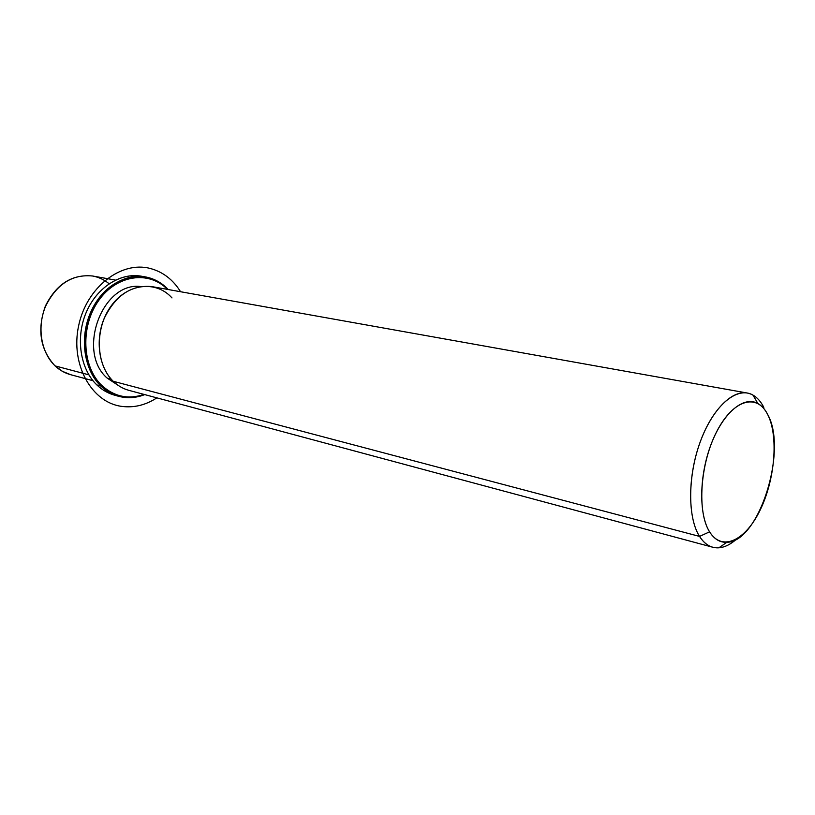 <?xml version="1.0" encoding="UTF-8"?>
<svg xmlns="http://www.w3.org/2000/svg" width="815" height="815" viewBox="0 0 815 815"><rect width="100%" height="100%" fill="white"/><g stroke="black" fill="none" stroke-linecap="round" stroke-linejoin="round"><path stroke-width="1.22" d="M111.207 379.138L107.111 378.058C76.406 351.55 102.344 281.623 140.547 286.534C102.344 281.623 76.406 351.55 107.111 378.058L111.207 379.138M118.44 385.546L107.111 378.058L118.44 385.546M171.975 297.913C156.174 280.146 127.446 283.192 111.105 306.012C94.509 328.577 95.742 364.631 113.244 381.288L699.545 536.413C703.253 542.24 707.685 545.846 712.819 547.252C720.44 549.096 728.345 546.386 736.536 539.123C730.586 544.43 724.698 547.323 718.85 547.812C711.22 548.291 704.781 544.502 699.545 536.413L113.244 381.288C99.043 367.555 94.917 340.629 104.076 318.675C115.486 295.305 131.47 284.618 152.008 286.625L747.263 393.024C731.187 389.906 710.242 411.87 698.934 445.591C687.544 479.23 688.054 518.503 699.545 536.413L709.58 531.828C714.256 539.184 720.032 542.668 726.909 542.27C758.908 542.291 787.922 449.941 767.72 414.591C765.071 409.405 761.791 405.707 757.889 403.517C743.881 395.438 723.18 412.584 711.2 444.053C699.127 475.4 698.628 514.499 709.58 531.828L699.545 536.413C687.269 517.403 687.707 474.136 701.124 439.499C714.419 404.719 737.453 386.015 752.958 395.081C757.278 397.547 760.904 401.642 763.828 407.378C759.6 399.156 754.079 394.368 747.263 393.024M712.819 547.252L128.852 390.334C123.045 388.755 117.849 385.74 113.244 381.288M767.72 414.591C778.661 435.984 775.055 479.444 760.252 509.864C745.613 540.539 722.019 552.05 709.58 531.828C696.896 512.095 700.044 463.878 716.599 431.838C732.97 399.503 757.023 392.759 767.72 414.591M55.145 365.915C41.025 352.691 36.757 327.029 45.609 306.206C56.663 284.038 72.352 273.972 92.655 276.01C72.352 273.972 56.663 284.038 45.609 306.206C36.757 327.029 41.025 352.691 55.145 365.915L88.876 374.839L55.145 365.915L62.449 371.334L70.63 374.686L62.449 371.334L55.145 365.915M109.098 283.732C104.218 279.708 98.737 277.141 92.655 276.01L115.435 280.085M143.145 276.57C122.067 271.619 97.403 286.432 86.421 311.931C75.326 337.369 80.104 369.012 96.873 384.945C102.67 390.456 109.23 394.032 116.555 395.662M101.855 385.495C82.03 366.862 80.196 326.469 98.574 300.694C116.677 274.655 149.002 270.315 167.432 289.376C149.002 270.315 116.677 274.655 98.574 300.694C80.196 326.469 82.03 366.862 101.855 385.495L100.877 386.035C106.103 391.037 112.001 394.45 118.542 396.273C127.252 398.576 135.983 398.026 144.744 394.603C128.546 400.572 113.917 397.72 100.877 386.035L96.873 384.945L100.877 386.035C80.583 367.015 78.902 325.542 97.953 299.472C116.718 273.106 149.828 269.439 168.206 289.519C161.737 282.693 154.066 278.475 145.202 276.866C124.196 273.106 100.327 288.612 89.935 314.009C79.442 339.346 84.393 370.316 100.877 386.035L101.855 385.495C114.334 396.732 128.373 399.707 143.98 394.399C128.373 399.707 114.334 396.732 101.855 385.495M118.542 396.273L114.538 395.163C107.998 393.339 102.109 389.937 96.873 384.945C80.4 369.277 75.438 338.398 85.901 313.154C96.272 287.848 120.111 272.414 141.107 276.163L145.202 276.866M180.563 291.729C173.035 279.627 162.929 271.874 150.225 268.461C121.15 260.627 86.4 287.318 78.586 325.98C70.335 364.549 91.616 402.376 121.445 406.349C133.762 408.03 145.569 405.198 156.867 397.863M726.909 542.27L718.85 547.812M757.889 403.517L752.958 395.081M54.982 365.843C59.587 370.153 64.803 373.107 70.63 374.686L92.971 380.697M92.655 276.01C72.077 274.023 56.296 284.078 45.345 306.155C37.032 329.668 40.21 349.533 54.88 365.741"/></g></svg>
